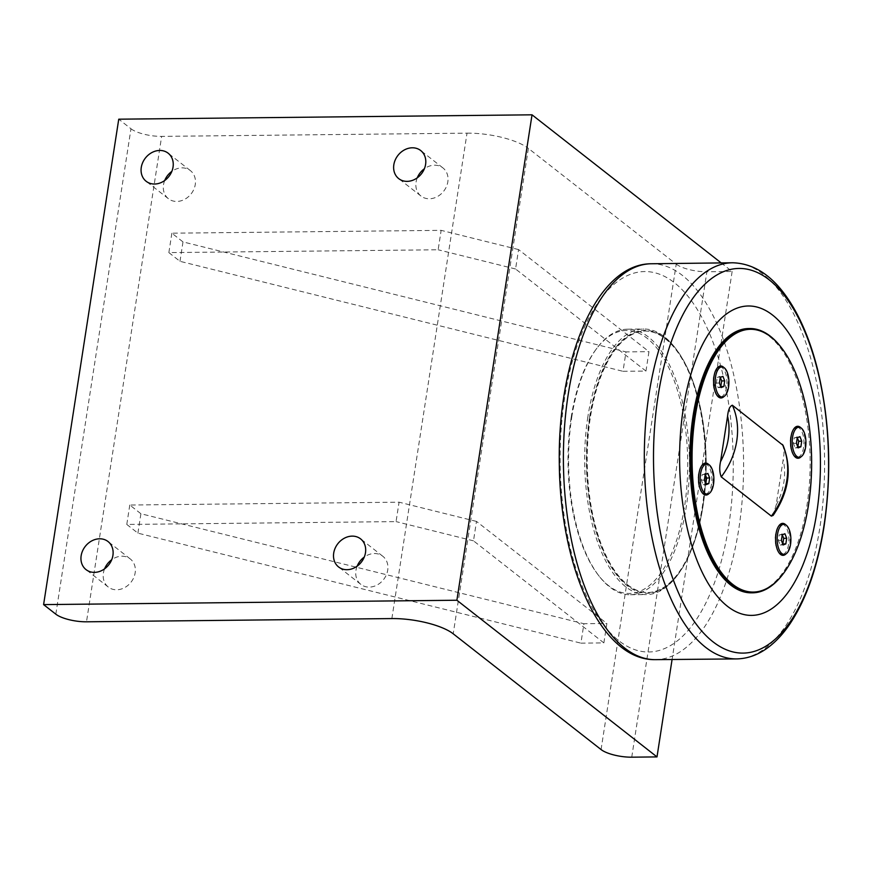 <?xml version="1.0" encoding="UTF-8"?>
<svg xmlns="http://www.w3.org/2000/svg" width="872" height="872" viewBox="0 0 872 872"><rect width="100%" height="100%" fill="white"/><g stroke="black" fill="none" stroke-linecap="round" stroke-linejoin="round"><path stroke-width="0.65" stroke-dasharray="4.36 3.27" d="M797.281 437.722L794.25 437.755L793.389 443.358L795.177 447.903L797.804 446.846M796.419 443.325L793.389 443.358M799.94 436.654L794.25 437.755M797.313 437.711L796.91 436.687M798.207 447.87L795.177 447.903M794.011 455.653A15.086 6.867 -90.6 0 1 793.705 455.282A15.086 6.867 -90.6 0 1 790.577 437.188A15.086 6.867 -90.6 0 1 793.433 429.351A15.086 6.867 -90.6 0 1 793.727 428.991M796.921 427.204A15.086 6.867 -90.6 0 1 803.581 447.38A15.086 6.867 -90.6 0 1 797.237 457.364M722.921 376.355L717.231 377.456L716.359 383.059L718.147 387.604L720.784 386.547M719.389 383.026L716.359 383.059M719.891 376.388L717.231 377.456M721.188 387.571L718.147 387.604M716.98 395.354A15.086 6.867 -90.6 0 1 716.686 394.983A15.086 6.867 -90.6 0 1 713.547 376.889A15.086 6.867 -90.6 0 1 716.413 369.052A15.086 6.867 -90.6 0 1 716.697 368.682M719.891 366.905A15.086 6.867 -90.6 0 1 726.561 387.081A15.086 6.867 -90.6 0 1 720.207 397.065M782.26 534.808L779.23 534.83L778.358 540.444L780.146 544.989L782.773 543.932M781.388 540.411L778.358 540.444M784.909 533.74L779.23 534.83M782.282 534.798L781.879 533.773M783.176 544.956L780.146 544.989M778.979 552.739A15.086 6.867 -90.6 0 1 778.674 552.368A15.086 6.867 -90.6 0 1 775.546 534.274A15.086 6.867 -90.6 0 1 778.402 526.437A15.086 6.867 -90.6 0 1 778.696 526.067M781.89 524.279A15.086 6.867 -90.6 0 1 788.55 544.455A15.086 6.867 -90.6 0 1 782.206 554.45M705.23 474.499L702.2 474.532L701.328 480.145L703.126 484.679L705.753 483.633M704.358 480.112L701.328 480.145M707.89 473.442L702.2 474.532M705.263 474.488L704.859 473.474M706.157 484.658L703.126 484.679M701.949 492.429A15.086 6.867 -90.6 0 1 701.655 492.07A15.086 6.867 -90.6 0 1 698.516 473.976A15.086 6.867 -90.6 0 1 701.382 466.139A15.086 6.867 -90.6 0 1 701.677 465.768M704.859 463.98A15.086 6.867 -90.6 0 1 711.53 484.156A15.086 6.867 -90.6 0 1 705.186 494.152M782.457 444.448C784.179 448.797 784.418 453.887 783.165 459.718L776.135 505.139L773.126 515.407M783.339 573.602A132.152 60.135 89.4 0 0 780.952 347.089M748.623 328.548A132.152 60.135 -90.6 0 1 810.143 460.056A132.152 60.135 -90.6 0 1 751.413 592.829M785.727 524.791A15.99 7.27 -90.6 0 1 789.749 544.76A15.99 7.27 -90.6 0 1 786.032 553.862M723.727 367.406A15.99 7.27 -90.6 0 1 727.749 387.375A15.99 7.27 -90.6 0 1 724.033 396.477M800.758 427.705A15.99 7.27 -90.6 0 1 804.769 447.674A15.99 7.27 -90.6 0 1 801.063 456.775M708.696 464.493A15.99 7.27 -90.6 0 1 712.718 484.461A15.99 7.27 -90.6 0 1 709.012 493.563M627.644 584.829A130.735 59.481 89.4 0 0 648.081 592.502A130.735 59.481 89.4 0 0 706.178 461.146A130.735 59.481 89.4 0 0 645.313 331.055A130.735 59.481 89.4 0 0 587.881 439.695A130.735 59.481 89.4 0 0 627.644 584.829M665.282 338.728A130.735 59.481 -90.6 0 1 705.056 483.873A130.735 59.481 -90.6 0 1 647.613 592.513A130.735 59.481 -90.6 0 1 627.186 584.84A130.735 59.481 -90.6 0 1 587.423 439.695A130.735 59.481 -90.6 0 1 644.855 331.055A130.735 59.481 -90.6 0 1 665.282 338.728M601.07 749.56L676.225 264.14L528.356 148.382L453.211 633.802M603.871 642.904L606.879 623.48L476.493 521.412L473.485 540.825L603.871 642.904L580.916 643.144L583.924 623.731L606.879 623.48M645.956 371.069L648.964 351.645L518.578 249.577L515.57 268.99L645.956 371.069L623 371.308L625.998 351.896L648.964 351.645M391.866 618.575L467.021 133.154L161.647 136.381L86.502 621.801M129.786 505.03L126.789 524.443L396.062 521.609L399.071 502.185L129.786 505.03L140.904 513.739L583.924 623.731M171.871 233.195L168.863 252.608L438.147 249.774L441.145 230.35L171.871 233.195L182.989 241.904L625.998 351.896M417.263 177.834A17.832 14.922 -51.9 0 0 420.958 196.037A17.832 14.922 -51.9 0 0 429.351 198.772A17.832 14.922 -51.9 0 0 446.388 186.706A17.832 14.922 -51.9 0 0 442.943 167.936A17.832 14.922 -51.9 0 0 424.402 168.732M104.586 568.838A17.832 14.922 -51.9 0 0 108.27 587.03A17.832 14.922 -51.9 0 0 116.674 589.777A17.832 14.922 -51.9 0 0 133.71 577.711A17.832 14.922 -51.9 0 0 130.266 558.941A17.832 14.922 -51.9 0 0 111.714 559.737M164.71 180.504A17.832 14.922 -51.9 0 0 168.394 198.696A17.832 14.922 -51.9 0 0 176.787 201.443A17.832 14.922 -51.9 0 0 193.824 189.377A17.832 14.922 -51.9 0 0 190.379 170.607A17.832 14.922 -51.9 0 0 171.839 171.392M357.149 566.168A17.832 14.922 -51.9 0 0 360.834 584.371A17.832 14.922 -51.9 0 0 369.238 587.107A17.832 14.922 -51.9 0 0 386.274 575.04A17.832 14.922 -51.9 0 0 382.83 556.282A17.832 14.922 -51.9 0 0 364.278 557.066M467.021 133.154A46.412 14.137 8.8 0 1 528.356 148.382M55.83 614.182L130.974 128.762L118.745 119.192M130.974 128.762A23.206 7.074 -171.2 0 0 161.647 136.381M676.225 264.14A23.206 7.074 -171.2 0 0 706.887 271.759L631.742 757.179M721.035 262.788L732.142 271.486L706.887 271.759M732.142 271.486L672.05 659.679M515.57 268.99L438.147 249.774M168.863 252.608L179.981 261.317L623 371.308M518.578 249.577L441.145 230.35M179.981 261.317L182.989 241.904M473.485 540.825L396.062 521.609M126.789 524.443L137.907 533.152L580.916 643.144M476.493 521.412L399.071 502.185M137.907 533.152L140.904 513.739M571.171 417.59A131.509 59.841 -90.6 0 1 596.099 349.269A131.509 59.841 -90.6 0 1 672.639 376.541A131.509 59.841 -90.6 0 1 674.438 546.45A131.509 59.841 -90.6 0 1 598.486 575.335A131.509 59.841 -90.6 0 1 571.171 417.59M571.76 417.143A132.795 60.419 -90.6 0 1 596.938 348.146A132.795 60.419 -90.6 0 1 627.611 329.18A132.795 60.419 -90.6 0 1 686.275 506.785A132.795 60.419 -90.6 0 1 630.423 594.748A132.795 60.419 -90.6 0 1 599.347 576.436A132.795 60.419 -90.6 0 1 571.76 417.143M587.837 416.969A132.795 60.419 89.4 0 0 646.49 594.584A132.795 60.419 89.4 0 0 677.163 575.618A132.795 60.419 89.4 0 0 702.342 506.621A132.795 60.419 89.4 0 0 674.754 347.329A132.795 60.419 89.4 0 0 643.689 329.006A132.795 60.419 89.4 0 0 587.837 416.969M589.537 417.394A131.509 59.841 -90.6 0 1 675.615 348.429A131.509 59.841 -90.6 0 1 678.002 574.495A131.509 59.841 -90.6 0 1 609.136 563.454A131.509 59.841 -90.6 0 1 589.537 417.394M776.135 505.139A64.027 53.574 -51.9 0 0 783.165 459.718M650.806 263.769A197.966 90.078 -90.6 0 1 738.846 528.53A197.966 90.078 -90.6 0 1 654.981 659.657M728.709 525.99A190.227 86.557 89.4 0 0 674.416 282.724A190.227 86.557 89.4 0 0 564.674 397.567A190.227 86.557 89.4 0 0 618.978 640.833A190.227 86.557 89.4 0 0 728.709 525.99M737.036 658.905A198.075 90.132 89.4 0 0 819.854 527.713A198.075 90.132 89.4 0 0 732.851 262.777M778.674 552.368L779.285 553.142M778.402 526.437L778.99 525.653M716.686 394.983L717.285 395.757M716.413 369.052L716.991 368.278M793.705 455.282L794.305 456.056M793.433 429.351L794.021 428.577M701.655 492.07L702.254 492.844M701.382 466.139L701.96 465.354M382.83 556.282L360.594 538.874M360.834 584.371L338.598 566.964M190.379 170.607L168.143 153.2M168.394 198.696L146.158 181.289M130.266 558.941L108.03 541.534M108.27 587.03L86.045 569.623M442.943 167.936L420.707 150.54M420.958 196.037L398.722 178.629M598.486 575.335L599.347 576.436M596.099 349.269L596.938 348.146M630.423 594.748L646.49 594.584M627.611 329.18L643.689 329.006M675.615 348.429L674.754 347.329M678.002 574.495L677.163 575.618"/><path stroke-width="1.31" d="M801.728 441.199L800.867 446.802L798.207 447.87L796.419 443.325L797.281 437.722L799.94 436.654L801.728 441.199L798.698 441.232L797.313 437.711M800.867 446.802L797.836 446.835L798.698 441.232M792.572 437.166A15.086 6.867 -90.6 0 1 798.916 427.182A15.086 6.867 -90.6 0 1 805.575 447.358A15.086 6.867 -90.6 0 1 799.232 457.342A15.086 6.867 -90.6 0 1 792.572 437.166M793.727 428.991A15.086 6.867 -90.6 0 1 796.921 427.204L798.916 427.182M799.232 457.342L797.237 457.364A15.086 6.867 -90.6 0 1 794.011 455.653M724.708 380.901L723.836 386.503L721.188 387.571L719.389 383.026L720.261 377.423L722.921 376.355L724.708 380.901L721.678 380.933L720.294 377.413M720.784 386.547L721.678 380.933M723.836 386.503L720.806 386.536M715.541 376.868A15.086 6.867 -90.6 0 1 721.896 366.883A15.086 6.867 -90.6 0 1 728.556 387.059A15.086 6.867 -90.6 0 1 722.212 397.043A15.086 6.867 -90.6 0 1 715.541 376.868M716.697 368.682A15.086 6.867 -90.6 0 1 719.891 366.905L721.896 366.883M722.212 397.043L720.207 397.065A15.086 6.867 -90.6 0 1 716.98 395.354M786.708 538.286L785.836 543.888L783.176 544.956L781.388 540.411L782.26 534.808L784.909 533.74L786.708 538.286L783.677 538.318L782.282 534.798M785.836 543.888L782.805 543.921L783.677 538.318M777.541 534.253A15.086 6.867 -90.6 0 1 783.884 524.268A15.086 6.867 -90.6 0 1 790.544 544.433A15.086 6.867 -90.6 0 1 784.201 554.428A15.086 6.867 -90.6 0 1 777.541 534.253M778.696 526.067A15.086 6.867 -90.6 0 1 781.89 524.279L783.884 524.268M784.201 554.428L782.206 554.45A15.086 6.867 -90.6 0 1 778.979 552.739M709.677 477.987L708.805 483.589L706.157 484.658L704.358 480.112L705.23 474.499L707.89 473.442L709.677 477.987L706.647 478.02L705.263 474.488M708.805 483.589L705.775 483.622L706.647 478.02M700.521 473.954A15.086 6.867 -90.6 0 1 706.865 463.959A15.086 6.867 -90.6 0 1 713.525 484.134A15.086 6.867 -90.6 0 1 707.181 494.13A15.086 6.867 -90.6 0 1 700.521 473.954M701.677 465.768A15.086 6.867 -90.6 0 1 704.859 463.98L706.865 463.959M707.181 494.13L705.186 494.152A15.086 6.867 -90.6 0 1 701.949 492.429M720.544 461.626L727.575 416.195C728.207 409.873 729.788 406.221 732.349 405.218L783.067 445.341C792.321 468.755 789.018 492.102 773.137 515.407L771.36 516.115L721.253 476.886C719.52 472.537 719.291 467.447 720.544 461.626A64.027 53.574 128.1 0 0 727.575 416.195M780.952 347.089A132.152 60.135 89.4 0 0 780.691 346.762A132.152 60.135 89.4 0 0 770.423 336.287A132.152 60.135 89.4 0 0 749.767 328.537A132.152 60.135 89.4 0 0 691.714 438.354A132.152 60.135 89.4 0 0 731.913 585.068A132.152 60.135 89.4 0 0 752.558 592.818A132.152 60.135 89.4 0 0 783.089 573.939A132.152 60.135 89.4 0 0 783.339 573.602M752.558 592.818L751.413 592.829A132.152 60.135 -90.6 0 1 730.758 585.079A132.152 60.135 -90.6 0 1 690.559 438.365A132.152 60.135 -90.6 0 1 748.623 328.548L749.767 328.537M786.032 553.862A15.99 7.27 -90.6 0 1 779.285 553.142A15.99 7.27 -90.6 0 1 775.96 533.958A15.99 7.27 -90.6 0 1 778.99 525.653A15.99 7.27 -90.6 0 1 785.727 524.791M724.033 396.477A15.99 7.27 -90.6 0 1 717.285 395.757A15.99 7.27 -90.6 0 1 713.961 376.584A15.99 7.27 -90.6 0 1 716.991 368.278A15.99 7.27 -90.6 0 1 723.727 367.406M801.063 456.775A15.99 7.27 -90.6 0 1 794.305 456.056A15.99 7.27 -90.6 0 1 790.991 436.883A15.99 7.27 -90.6 0 1 794.021 428.577A15.99 7.27 -90.6 0 1 800.758 427.705M709.012 493.563A15.99 7.27 -90.6 0 1 702.254 492.844A15.99 7.27 -90.6 0 1 698.93 473.66A15.99 7.27 -90.6 0 1 701.96 465.354A15.99 7.27 -90.6 0 1 708.696 464.493M771.001 337.006A131.378 59.776 -90.6 0 1 781.203 347.416A131.378 59.776 -90.6 0 1 783.59 573.275A131.378 59.776 -90.6 0 1 692.466 473.572A131.378 59.776 -90.6 0 1 771.001 337.006M601.07 749.56L453.211 633.802A46.412 14.137 -171.2 0 0 391.866 618.575L86.502 621.801A23.206 7.074 8.8 0 1 55.83 614.182L43.6 604.612L456.884 600.241L656.998 756.907L631.742 757.179A23.206 7.074 8.8 0 1 601.07 749.56M43.6 604.612L118.745 119.192L532.029 114.821L456.884 600.241M412.314 147.793A17.832 14.922 128.1 0 1 420.707 150.54A17.832 14.922 128.1 0 1 424.152 169.299A17.832 14.922 128.1 0 1 407.115 181.365A17.832 14.922 128.1 0 1 398.722 178.629A17.832 14.922 128.1 0 1 395.278 159.859A17.832 14.922 128.1 0 1 412.314 147.793M99.637 538.798A17.832 14.922 128.1 0 1 108.03 541.534A17.832 14.922 128.1 0 1 111.474 560.304A17.832 14.922 128.1 0 1 94.438 572.37A17.832 14.922 128.1 0 1 86.045 569.623A17.832 14.922 128.1 0 1 82.589 550.864A17.832 14.922 128.1 0 1 99.637 538.798M159.75 150.453A17.832 14.922 128.1 0 1 168.143 153.2A17.832 14.922 128.1 0 1 171.599 171.969A17.832 14.922 128.1 0 1 154.551 184.036A17.832 14.922 128.1 0 1 146.158 181.289A17.832 14.922 128.1 0 1 142.714 162.53A17.832 14.922 128.1 0 1 159.75 150.453M352.201 536.127A17.832 14.922 128.1 0 1 360.594 538.874A17.832 14.922 128.1 0 1 364.038 557.633A17.832 14.922 128.1 0 1 347.002 569.699A17.832 14.922 128.1 0 1 338.598 566.964A17.832 14.922 128.1 0 1 335.153 548.194A17.832 14.922 128.1 0 1 352.201 536.127M424.402 168.732A17.832 14.922 -51.9 0 0 417.263 177.834M111.714 559.737A17.832 14.922 -51.9 0 0 104.586 568.838M171.839 171.392A17.832 14.922 -51.9 0 0 164.71 180.504M364.278 557.066A17.832 14.922 -51.9 0 0 357.149 566.168M532.029 114.821L721.035 262.788M672.05 659.679L656.998 756.907M727.477 606.312A154.715 70.392 89.4 0 0 816.726 512.91A154.715 70.392 89.4 0 0 772.559 315.065A154.715 70.392 89.4 0 0 683.31 408.467A154.715 70.392 89.4 0 0 727.477 606.312M721.253 476.886A70.469 58.969 -51.9 0 0 732.349 405.218M782.457 444.448A70.469 58.969 128.1 0 1 771.36 516.115M624.646 648.038A197.966 90.078 -90.6 0 1 564.38 428.915A197.966 90.078 -90.6 0 1 650.806 263.769C596.263 264.314 557.502 359.7 559.301 463.468C560.075 566.702 600.721 660.235 654.981 659.657A197.966 90.078 -90.6 0 1 624.646 648.038M713.013 641.825A192.341 87.516 -90.6 0 1 658.109 395.855A192.341 87.516 -90.6 0 1 769.071 279.738A192.341 87.516 -90.6 0 1 823.964 525.707A192.341 87.516 -90.6 0 1 713.013 641.825M732.851 262.777A198.075 90.132 89.4 0 0 645.378 426.866A198.075 90.132 89.4 0 0 705.59 647.297A198.075 90.132 89.4 0 0 737.036 658.905C747.784 658.578 757.953 654.905 767.534 647.896C775.699 641.912 783.176 633.889 789.967 623.84C806.371 599.129 817.74 566.615 824.095 526.285C831.921 472.766 829.817 420.751 817.773 370.229C810.371 340.571 800.06 316.231 786.849 297.199C771.371 274.963 753.364 263.497 732.851 262.777L650.806 263.769M781.203 347.416L780.691 346.762M783.59 573.275L783.089 573.939M654.981 659.657L737.036 658.905"/></g></svg>

